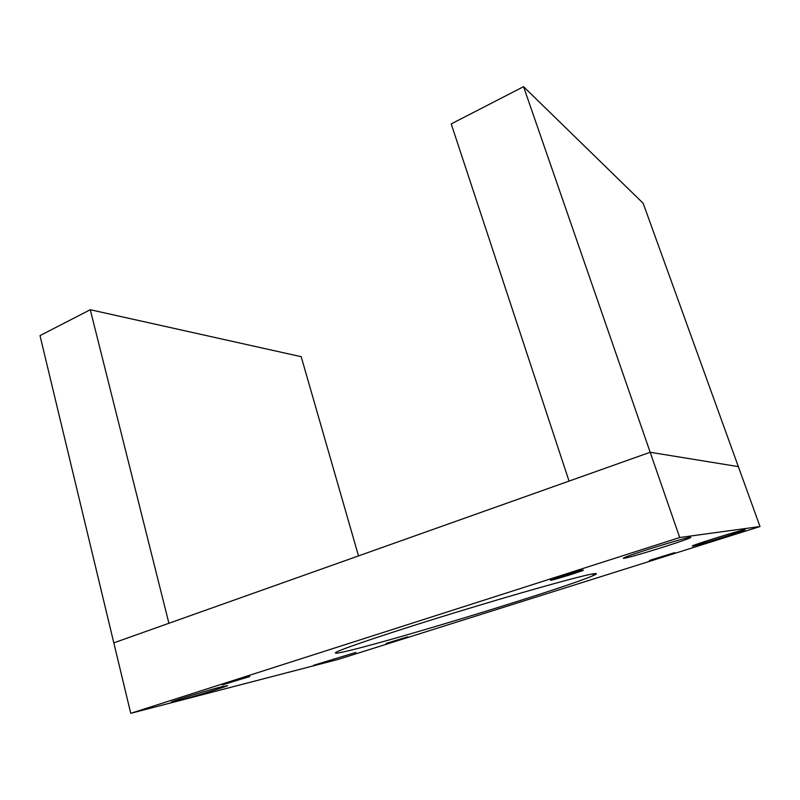 <?xml version="1.0" encoding="UTF-8"?>
<svg xmlns="http://www.w3.org/2000/svg" width="800" height="800" viewBox="0 0 800 800"><rect width="100%" height="100%" fill="white"/><g stroke="black" fill="none" stroke-linecap="round" stroke-linejoin="round"><path stroke-width="1.2" d="M590.32 574.38C597.18 573 598.19 573.38 593.36 575.53C568.43 586.71 407.83 636.1 352.68 649.74C337.02 653.66 332 654.25 337.62 651.52C347.44 646.88 397.56 630.18 457.94 611.75C518.31 593.3 574.39 577.58 590.32 574.38M407.82 636.78L386.18 643.4L407.82 636.78M674.67 552.64L649.43 560.43L674.67 552.64M583.08 569.98L583.32 570.27C579.83 571.94 555.46 579.45 550.79 580.31L550.38 580.06C553.66 578.45 578.88 570.67 583.08 569.98M249.8 676.53L222.41 684.85L249.8 676.53M745.2 529.52L744.93 529.9C739.83 532.27 696.98 545.55 692.38 546.2L692.41 545.86C696.82 543.7 741.93 529.73 745.2 529.52M690.04 537.32C691.21 537.16 691.06 537.41 689.6 538.06C681.89 541.64 631.99 557.1 624.53 558.23C622.91 558.51 622.89 558.3 624.46 557.59C631.25 554.27 684.6 537.77 690.04 537.32M222.45 686.54L227.56 685.67C224.42 687.3 191.36 697.35 177.2 700.98L171.27 702.07C174.03 700.54 209.21 689.87 222.45 686.54M355.9 652.4L313.53 665.33L355.9 652.4M523.56 86.68L451.22 123.91L569.04 481.1L650.18 452.27L113.81 642.85L130.74 713.32L338.49 659.32L760 526.54L679.7 537.51L650.18 452.27L738.34 466.62L650.18 452.27L523.56 86.68L643.15 203.27L760 526.54M679.7 537.51L130.74 713.32M358.51 555.91L301.19 356.7L90.27 309.73L168.91 623.27L113.81 642.85L40 335.61L90.27 309.73M592.82 573.9L593.36 575.53M689.38 537.43L689.6 538.06"/></g></svg>
